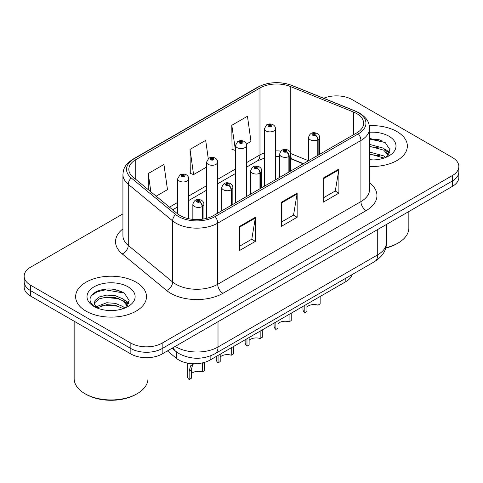 <?xml version="1.0" encoding="UTF-8"?>
<svg xmlns="http://www.w3.org/2000/svg" width="483" height="483" viewBox="0 0 483 483"><rect width="100%" height="100%" fill="white"/><g stroke="black" fill="none" stroke-linecap="round" stroke-linejoin="round"><path stroke-width="0.72" d="M303.173 163.815L291.177 158.961A29.523 17.044 0 0 0 290.669 158.762M352.041 274.634A22.146 12.787 180 0 1 345.828 281.661L210.141 360.004A22.146 12.787 180 0 1 176.343 358.295L167.402 350.924M396.984 131.593A35.428 20.455 0 0 0 369.308 125.658A35.428 20.455 0 0 1 396.984 131.593A35.428 20.455 0 0 1 407.362 146.053A35.428 20.455 0 0 0 396.984 131.593M136.121 282.199A35.428 20.455 0 0 0 97.506 277.767A35.428 20.455 0 0 0 75.638 296.665A35.428 20.455 0 0 0 86.016 311.13A35.428 20.455 0 0 0 124.626 315.562A35.428 20.455 0 0 0 146.5 296.665A35.428 20.455 0 0 0 136.121 282.199A35.428 20.455 0 0 0 97.506 277.767A35.428 20.455 0 0 0 75.638 296.665A35.428 20.455 0 0 0 86.016 311.13A35.428 20.455 0 0 0 124.626 315.562A35.428 20.455 0 0 0 146.5 296.665A35.428 20.455 0 0 0 136.121 282.199M356.744 113.602A23.619 13.639 180 0 1 363.663 123.243A23.619 13.639 180 0 1 356.744 132.885L213.522 215.575A23.619 13.639 180 0 1 177.472 213.752L133.109 177.17A23.619 13.639 180 0 1 128.834 169.346A23.619 13.639 180 0 1 135.753 159.704L259.981 87.984A23.619 13.639 180 0 1 290.229 86.457L353.592 112.074A23.619 13.639 180 0 1 356.744 113.602M358.362 112.666A25.913 14.961 0 0 0 354.902 110.987L291.545 85.376A25.913 14.961 0 0 0 258.357 87.049L134.135 158.768A25.913 14.961 0 0 0 131.231 177.931L175.595 214.512A25.913 14.961 0 0 0 215.146 216.511L358.362 133.821A25.913 14.961 0 0 0 358.362 112.666M122.93 213.878L30.634 267.165A22.146 12.787 0 0 0 24.15 276.204L24.15 287.053A22.146 12.787 0 0 0 30.634 296.091L130.851 353.948L130.851 348.527A22.146 12.787 0 0 0 162.167 348.527L452.366 180.98A22.146 12.787 0 0 0 458.85 171.942A22.146 12.787 0 0 1 452.366 180.98L162.167 348.527A22.146 12.787 0 0 1 130.851 348.527L30.634 290.669L130.851 348.527L130.851 343.099A22.146 12.787 0 0 0 162.167 343.099L452.366 175.558A22.146 12.787 0 0 0 458.85 166.514A22.146 12.787 0 0 0 452.366 157.476L352.149 99.619A22.146 12.787 0 0 0 323.664 98.236M24.15 281.625A22.146 12.787 0 0 0 30.634 290.669A22.146 12.787 0 0 1 24.15 281.625M239.725 226.304L239.725 250.411L255.386 241.367L255.386 217.259L239.725 226.304M239.725 246.131L251.788 239.17L255.32 218.062A5.905 3.411 -120 0 0 255.386 217.259M251.679 239.23L255.386 241.367M323.236 178.088L323.236 202.196L338.897 193.158L338.897 169.05L323.236 178.088M323.236 197.915L335.299 190.954L338.831 169.847A5.905 3.411 -120 0 0 338.897 169.05M335.19 191.014L338.897 193.158M281.48 202.196L281.48 226.304L297.142 217.259L297.142 193.152L281.48 202.196M281.48 222.023L293.543 215.062L297.075 193.955A5.905 3.411 -120 0 0 297.142 193.152M293.435 215.122L297.142 217.259M369.567 166.466A35.428 20.455 0 0 0 407.362 146.053A35.428 20.455 0 0 1 369.567 166.466M24.15 276.204A22.146 12.787 0 0 0 30.634 285.242L130.851 343.099M246.372 144.103L250.985 141.441L247.453 116.252L231.792 125.29L232.045 149.253M156.166 196.183L167.474 189.656L163.942 164.468L148.281 173.506L148.281 189.68M208.258 158.623L205.698 140.36L190.036 149.398L190.29 173.361M190.036 149.398L193.574 174.586L206.579 167.076M193.574 174.586L190.036 173.27M231.792 125.29L235.493 150.382M235.324 150.479L231.792 149.162M148.281 173.506L150.847 191.799M121.366 291.539A29.523 17.044 0 0 0 119.156 291.122M382.234 140.927A29.523 17.044 0 0 0 380.024 140.511M130.851 353.948A22.146 12.787 0 0 0 162.167 353.948L452.366 186.402A22.146 12.787 0 0 0 458.85 177.364L458.85 166.514M320.144 296.49L320.144 303.898L317.995 305.135L317.995 297.733M304.809 305.347L304.809 312.755A11.073 6.394 180 0 1 302.98 309.235L302.98 306.403M317.995 305.135A8.12 4.685 0 0 0 306.953 306.953M306.953 304.109L306.953 311.511L304.809 312.755M318.134 155.176L318.134 139.623A3.689 2.222 -122.2 0 0 315.411 135.174A1.847 1.063 0 0 0 315.357 133.7A1.847 1.063 0 0 0 312.743 133.7A1.847 1.063 0 0 0 312.743 135.204A1.847 1.063 0 0 0 315.296 135.24L314.548 134.769A0.737 0.429 180 0 1 313.527 134.757A0.737 0.429 180 0 1 313.31 134.455A0.737 0.429 180 0 1 313.769 134.057A0.737 0.429 180 0 1 314.572 134.153A0.737 0.429 180 0 1 314.789 134.455A0.737 0.429 180 0 1 314.596 134.739L315.411 135.174M315.296 135.24A3.689 2.035 62.1 0 1 317.79 139.822A5.536 3.194 180 0 1 310.134 139.726A5.536 3.194 180 0 1 308.516 137.468C309.929 132.922 312.827 131.605 317.198 133.519C318.762 134.503 319.559 135.826 319.583 137.468A5.536 3.194 180 0 1 318.134 139.623M317.79 155.375L317.79 139.822M275.479 179.803L275.479 128.695A5.536 3.194 180 0 1 272.062 131.648A5.536 3.194 180 0 1 266.03 130.959A5.536 3.194 180 0 1 264.412 128.695L266.616 124.856A3.689 2.222 57.8 0 1 268.584 124.964A1.847 1.063 0 0 0 268.639 126.437A1.847 1.063 0 0 0 271.253 126.437A1.847 1.063 0 0 0 271.253 124.928A1.847 1.063 0 0 0 268.699 124.898L269.448 125.369A0.737 0.429 180 0 1 270.468 125.381A0.737 0.429 180 0 1 270.685 125.683A0.737 0.429 180 0 1 270.226 126.075A0.737 0.429 180 0 1 269.423 125.985A0.737 0.429 180 0 1 269.206 125.683A0.737 0.429 180 0 1 269.399 125.393L268.584 124.964M269.448 125.997L269.448 125.369M268.699 124.898A3.689 2.035 -117.9 0 0 266.972 124.65A3.689 2.035 -117.9 0 0 266.809 124.753M269.399 125.972L269.399 125.393M291.231 313.183L291.231 320.591L289.082 321.829L289.082 314.427M275.89 322.04L275.89 329.448A11.073 6.394 180 0 1 274.06 325.928L274.06 323.097M289.082 321.829A8.12 4.685 0 0 0 278.039 323.646M278.039 320.803L278.039 328.205L275.89 329.448M289.214 171.876L289.214 156.317A3.689 2.222 -122.2 0 0 286.497 151.867A1.847 1.063 0 0 0 286.437 150.394A1.847 1.063 0 0 0 283.829 150.394A1.847 1.063 0 0 0 283.829 151.897A1.847 1.063 0 0 0 286.383 151.934L285.634 151.463A0.737 0.429 180 0 1 284.614 151.451A0.737 0.429 180 0 1 284.396 151.149A0.737 0.429 180 0 1 284.849 150.75A0.737 0.429 180 0 1 285.658 150.847A0.737 0.429 180 0 1 285.87 151.149A0.737 0.429 180 0 1 285.676 151.433L286.497 151.867M286.383 151.934A3.689 2.035 62.1 0 1 288.876 156.516A5.536 3.194 180 0 1 281.221 156.42A5.536 3.194 180 0 1 279.597 154.162C281.015 149.621 283.907 148.299 288.285 150.213C289.848 151.203 290.645 152.519 290.669 154.162A5.536 3.194 180 0 1 289.214 156.317M288.876 172.069L288.876 156.516M262.317 329.877L262.317 337.285L260.168 338.523L260.168 331.121M246.976 338.734L246.976 346.142A11.073 6.394 180 0 1 245.147 342.622L245.147 339.79M260.168 338.523A8.12 4.685 0 0 0 249.125 340.34M249.125 337.496L249.125 344.898L246.976 346.142M260.301 188.569L260.301 173.017A3.689 2.222 -122.2 0 0 257.578 168.561A1.847 1.063 0 0 0 257.524 167.088A1.847 1.063 0 0 0 254.915 167.088A1.847 1.063 0 0 0 254.915 168.597A1.847 1.063 0 0 0 257.463 168.627L256.714 168.156A0.737 0.429 180 0 1 255.694 168.144A0.737 0.429 180 0 1 255.483 167.843A0.737 0.429 180 0 1 255.936 167.45A0.737 0.429 180 0 1 256.739 167.541A0.737 0.429 180 0 1 256.956 167.843A0.737 0.429 180 0 1 256.763 168.126L257.578 168.561M257.463 168.627A3.689 2.035 62.1 0 1 259.957 173.21A5.536 3.194 180 0 1 252.307 173.113A5.536 3.194 180 0 1 250.683 170.855C252.096 166.315 254.994 164.999 259.371 166.907C260.935 167.897 261.726 169.213 261.756 170.855A5.536 3.194 180 0 1 260.301 173.017M259.957 188.762L259.957 173.21M233.398 346.577L233.398 353.979L231.254 355.216L231.254 347.814M218.062 355.428L218.062 362.836A11.073 6.394 180 0 1 216.233 359.316L216.233 356.484M231.254 355.216A8.12 4.685 0 0 0 220.206 357.034M220.206 354.19L220.206 361.592L218.062 362.836M231.387 205.263L231.387 189.71A3.689 2.222 -122.2 0 0 228.664 185.255A1.847 1.063 0 0 0 228.61 183.781A1.847 1.063 0 0 0 225.996 183.781A1.847 1.063 0 0 0 225.996 185.291A1.847 1.063 0 0 0 228.55 185.321L227.801 184.85A0.737 0.429 180 0 1 226.781 184.838A0.737 0.429 180 0 1 226.563 184.536A0.737 0.429 180 0 1 227.022 184.144A0.737 0.429 180 0 1 227.825 184.234A0.737 0.429 180 0 1 228.042 184.536A0.737 0.429 180 0 1 227.849 184.826L228.664 185.255M228.55 185.321A3.689 2.035 62.1 0 1 231.043 189.904A5.536 3.194 180 0 1 223.388 189.807A5.536 3.194 180 0 1 221.769 187.549C223.182 183.009 226.08 181.693 230.451 183.6C232.015 184.591 232.812 185.907 232.842 187.549A5.536 3.194 180 0 1 231.387 189.71M231.043 205.456L231.043 189.904M187.313 363.059L187.313 376.009A11.073 6.394 180 0 0 189.143 379.529L189.143 371.264L190.556 365.897L193.532 363.735M204.484 362.407L204.484 370.672L202.335 371.916L202.335 363.645L204.484 362.407M193.629 363.735L192.645 364.695L191.292 370.02L191.292 378.292L189.143 379.529M202.335 371.916A8.12 4.685 0 0 0 191.292 373.727M202.468 219.173L202.468 206.404A3.689 2.222 -122.2 0 0 199.751 201.948A1.847 1.063 0 0 0 199.69 200.475A1.847 1.063 0 0 0 197.082 200.475A1.847 1.063 0 0 0 197.082 201.985A1.847 1.063 0 0 0 199.636 202.015L198.887 201.544A0.737 0.429 180 0 1 197.867 201.532A0.737 0.429 180 0 1 197.65 201.23A0.737 0.429 180 0 1 198.102 200.837A0.737 0.429 180 0 1 198.911 200.928A0.737 0.429 180 0 1 199.129 201.23A0.737 0.429 180 0 1 198.93 201.52L199.751 201.948M199.636 202.015A3.689 2.035 62.1 0 1 202.129 206.597A5.536 3.194 180 0 1 194.474 206.501A5.536 3.194 180 0 1 192.85 204.243C194.269 199.702 197.161 198.386 201.538 200.294C203.101 201.284 203.898 202.6 203.923 204.243A5.536 3.194 180 0 1 202.468 206.404M202.129 219.222L202.129 206.597M246.565 196.496L246.565 145.389A5.536 3.194 180 0 1 243.148 148.341A5.536 3.194 180 0 1 237.117 147.653A5.536 3.194 180 0 1 235.493 145.389L237.702 141.549A3.689 2.222 57.8 0 1 239.671 141.658A1.847 1.063 0 0 0 239.725 143.131A1.847 1.063 0 0 0 242.333 143.131A1.847 1.063 0 0 0 242.333 141.622A1.847 1.063 0 0 0 239.785 141.591L240.534 142.062A0.737 0.429 180 0 1 241.554 142.074A0.737 0.429 180 0 1 241.766 142.376A0.737 0.429 180 0 1 241.313 142.769A0.737 0.429 180 0 1 240.51 142.678A0.737 0.429 180 0 1 240.292 142.376A0.737 0.429 180 0 1 240.486 142.093L239.671 141.658M240.534 142.69L240.534 142.062M239.785 141.591A3.689 2.035 -117.9 0 0 238.059 141.344A3.689 2.035 -117.9 0 0 237.896 141.447M240.486 142.666L240.486 142.093M217.652 213.19L217.652 162.083A5.536 3.194 180 0 1 214.235 165.041A5.536 3.194 180 0 1 208.197 164.347A5.536 3.194 180 0 1 206.579 162.083L208.789 158.243A3.689 2.222 57.8 0 1 210.757 158.352A1.847 1.063 0 0 0 210.811 159.825A1.847 1.063 0 0 0 213.42 159.825A1.847 1.063 0 0 0 213.42 158.321A1.847 1.063 0 0 0 210.866 158.285L211.614 158.756A0.737 0.429 180 0 1 212.635 158.768A0.737 0.429 180 0 1 212.852 159.07A0.737 0.429 180 0 1 212.399 159.468A0.737 0.429 180 0 1 211.59 159.372L211.572 158.786L210.757 158.352M211.614 159.384L211.614 158.756M210.866 158.285A3.689 2.035 -117.9 0 0 209.145 158.038A3.689 2.035 -117.9 0 0 208.982 158.14M211.59 159.372A0.737 0.429 180 0 1 211.379 159.07A0.737 0.429 180 0 1 211.572 158.786M188.732 218.745L188.732 178.782A5.536 3.194 180 0 1 185.315 181.735A5.536 3.194 180 0 1 179.284 181.04A5.536 3.194 180 0 1 177.666 178.782L179.869 174.937A3.689 2.222 57.8 0 1 181.837 175.045A1.847 1.063 0 0 0 181.892 176.518A1.847 1.063 0 0 0 184.506 176.518A1.847 1.063 0 0 0 184.506 175.015A1.847 1.063 0 0 0 181.952 174.979L182.701 175.45A0.737 0.429 180 0 1 183.721 175.468A0.737 0.429 180 0 1 183.938 175.764A0.737 0.429 180 0 1 183.48 176.162A0.737 0.429 180 0 1 182.677 176.066L182.652 175.48L181.837 175.045M182.701 176.078L182.701 175.45M181.952 174.979A3.689 2.035 -117.9 0 0 180.225 174.731A3.689 2.035 -117.9 0 0 180.062 174.834M182.677 176.066A0.737 0.429 180 0 1 182.459 175.764A0.737 0.429 180 0 1 182.652 175.48M385.724 247.785A36.907 21.306 0 0 0 398.028 243.088A36.907 21.306 0 0 0 408.841 228.018L408.841 211.536M385.639 248.087A35.428 20.455 0 0 0 396.984 243.692L398.028 243.088M369.567 159.68L373.528 159.921M369.567 152.03L383.731 155.894L385.682 157.458M369.567 153.944L384.082 158.05M369.567 144.375L383.731 148.239L388.525 154.862M369.567 146.289L383.731 150.153L388.145 155.357M369.567 159.885A24.065 13.898 0 0 0 388.954 155.882A24.065 13.898 0 0 0 388.954 136.23A24.065 13.898 0 0 0 369.567 132.227M386.255 157.223L390.022 149.821L385.253 142.636L369.567 138.325M369.567 139.068L384.927 142.413M369.567 146.723L379.602 148.04M386.877 151.149L389.503 153.081M369.567 154.379L379.602 155.695M384.879 149.084L389.751 152.35M137.166 393.699L136.121 394.297A35.428 20.455 0 0 1 86.016 394.303A35.428 20.455 0 0 0 86.016 394.303L84.972 393.699A36.907 21.306 0 0 0 137.166 393.699A36.907 21.306 0 0 0 147.973 378.63L147.973 357.668M107.039 310.364L112.66 310.527M96.002 306.832L106.749 302.732L115.389 303.372L122.863 306.5L124.819 308.069M96.992 307.864L106.749 304.646L115.389 305.286L123.219 308.661M96.171 307.58L94.445 303.535A16.688 9.636 0 0 0 97.137 307.997M94.445 303.535L94.952 300.613L99.269 296.936L106.749 295.077L115.389 295.717L122.863 298.85L127.657 305.467M94.487 303.771L94.952 302.527L99.269 298.85L106.749 296.991L115.389 297.631L122.863 300.764L127.283 305.968M125.387 307.834L129.16 300.432L124.391 293.241C115.244 288.152 105.88 287.608 96.304 291.611C88.449 296.465 87.954 301.561 94.819 306.904L94.903 306.959M128.086 286.842A24.065 13.898 0 0 0 94.046 286.842A24.065 13.898 0 0 0 94.046 306.488A24.065 13.898 0 0 0 128.086 306.488A24.065 13.898 0 0 0 128.086 286.842M74.159 321.219L74.159 378.63A36.907 21.306 0 0 0 84.972 393.699L86.016 394.297M91.305 295.656L97.113 291.829L105.433 289.854L124.065 293.024M100.132 298.476L105.433 297.51L118.733 298.651M126.009 301.76L128.635 303.686M100.132 306.125L105.433 305.165L118.733 306.307M124.01 299.695L128.889 302.956M345.828 278.22L345.828 281.661M176.343 351.793L176.343 358.295M210.141 356.019L210.141 360.004M369.567 182.779A36.907 21.306 180 0 1 366.138 210.63L222.917 293.32A7.384 4.262 60 0 1 217.7 284.282L360.922 201.592A29.523 17.044 0 0 0 369.567 189.541L369.567 128.424A29.523 17.044 180 0 1 360.922 140.481A7.384 4.262 -120 0 0 358.362 133.821M222.917 293.32A36.907 21.306 180 0 1 170.722 293.32A36.907 21.306 180 0 1 166.587 290.476L122.223 253.895A36.907 21.306 180 0 1 122.93 228.888M175.945 284.282A29.523 17.044 0 0 0 217.7 284.282L217.7 223.164A29.523 17.044 180 0 1 172.636 220.888L128.267 184.307A29.523 17.044 180 0 1 122.93 174.532L122.93 235.644A29.523 17.044 0 0 0 128.267 245.424L172.636 282.006A29.523 17.044 0 0 0 175.945 284.282M369.567 128.424C369.097 123.328 368.571 119.084 359.394 112.992L355.512 111.108A7.384 3.459 112 0 0 354.902 110.987M355.512 111.108L292.149 85.497C279.923 81.168 268.313 81.796 257.33 87.381A7.384 4.262 60 0 1 258.357 87.049M134.135 158.768A7.384 4.262 -120 0 0 133.109 159.1C123.908 165.204 123.4 169.442 122.93 174.532M131.231 177.931A7.384 4.939 129.5 0 0 128.267 184.307L128.267 245.424A7.384 4.939 -50.5 0 1 122.223 253.895M292.149 85.497A7.384 3.459 112 0 0 291.545 85.376M175.595 214.512A7.384 4.939 129.5 0 0 172.636 220.888L172.636 282.006A7.384 4.939 -50.5 0 1 166.587 290.476M215.146 216.511A7.384 4.262 60 0 1 217.7 223.164L360.922 140.481L360.922 201.592A7.384 4.262 60 0 0 366.138 210.63M162.167 343.099L162.167 353.948M452.366 175.558L452.366 186.402M30.634 285.242L30.634 296.091M135.753 159.704L135.753 179.35M353.592 112.074L353.592 134.709M290.229 86.457L290.229 152.254M308.498 160.742L290.621 153.516M280.846 151.101A23.619 13.639 0 0 0 275.479 150.907M264.412 152.876A23.619 13.639 0 0 0 259.981 154.886L246.565 162.626M259.981 87.984L259.981 154.886A13.289 7.674 60 0 1 257.228 160.966L246.565 167.118M235.493 169.02L217.652 179.32M206.579 185.714L188.732 196.013M177.666 202.407L169.461 207.147M303.439 163.665L292.867 159.39A13.289 6.225 -68 0 1 290.669 156.631M281.48 202.957L297.075 193.955M323.236 178.849L338.831 169.847M239.725 227.064L255.32 218.062M175.238 346.402A29.523 17.044 0 0 0 176.259 347.017A29.523 17.044 0 0 0 218.014 347.017L377.724 254.807A29.523 17.044 0 0 0 386.376 242.756C386.593 250.079 382.687 256.352 374.669 261.569L214.953 353.779A14.762 8.525 60 0 0 218.014 347.017L218.014 321.708M377.724 229.497L377.724 254.807A14.762 8.525 60 0 1 374.669 261.569M173.306 347.519A14.762 9.871 129.5 0 0 175.649 351.244L172.026 348.255M189.143 371.264L191.292 370.02M379.336 139.798A29.523 17.044 0 0 0 373.914 139.291M118.468 290.41A29.523 17.044 0 0 0 113.046 289.903M257.33 87.381L133.109 159.1M292.867 159.39L290.669 158.593M279.597 156.589L275.479 156.516M264.412 158.08L257.228 160.966M235.493 173.512L217.652 183.812M206.579 190.205L188.732 200.511M177.666 206.899L172.666 209.785M214.953 353.779C203.077 359.744 191.196 359.744 179.314 353.779L175.649 351.244M386.376 242.756L386.376 224.504M308.516 160.73L308.516 137.468M319.583 154.337L319.583 137.468M275.479 128.695C275.455 127.053 274.658 125.737 273.094 124.747C271.066 123.696 269.025 123.666 266.972 124.65M264.412 186.196L264.412 128.695M279.597 177.424L279.597 154.162M290.669 171.03L290.669 154.162M250.683 194.118L250.683 170.855M261.756 187.73L261.756 170.855M221.769 210.811L221.769 187.549M232.842 204.424L232.842 187.549M192.85 219.373L192.85 204.243M203.923 218.938L203.923 204.243M246.565 145.389C246.541 143.747 245.744 142.431 244.181 141.441C242.152 140.39 240.111 140.36 238.059 141.344M235.493 202.89L235.493 145.389M217.652 162.083C217.622 160.441 216.831 159.124 215.267 158.134C213.232 157.084 211.192 157.053 209.145 158.038M206.579 218.352L206.579 162.083M188.732 178.782C188.708 177.134 187.911 175.818 186.347 174.828C184.319 173.783 182.278 173.747 180.225 174.731M177.666 213.909L177.666 178.782"/></g></svg>

